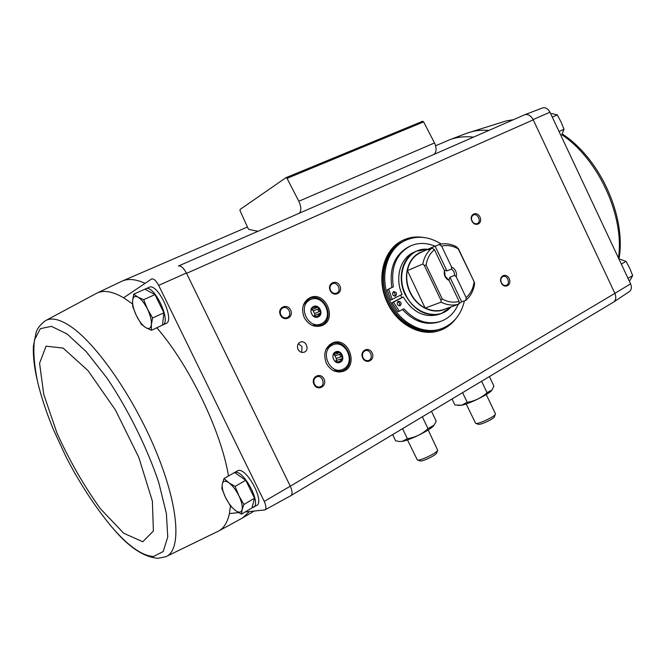<?xml version="1.0" encoding="UTF-8"?>
<svg xmlns="http://www.w3.org/2000/svg" width="666" height="666" viewBox="0 0 666 666"><rect width="100%" height="100%" fill="white"/><g stroke="black" fill="none" stroke-linecap="round" stroke-linejoin="round"><path stroke-width="1" d="M264.252 501.415C266.184 505.852 266.417 508.682 264.935 509.906L290.859 495.662C292.599 494.255 292.407 491.1 290.284 486.188L264.252 501.415L158.683 285.381C156.06 280.611 153.704 278.471 151.607 278.962L123.626 297.785C112.637 291.425 103.771 289.852 97.028 293.057L122.269 281.044C128.355 278.43 135.964 279.187 145.096 283.333M264.935 509.906L245.105 511.996M238.703 512.629L229.42 513.553L230.478 506.052M228.488 475.982C221.162 431.218 189.519 365.534 156.835 327.772M132.517 303.887L123.626 297.785M233.291 473.26L238.187 470.496C246.895 467.782 264.935 501.773 256.701 505.419L251.998 507.75M145.013 289.235L149.126 287.296C157.592 282.417 175.341 320.429 166.059 323.476L151.398 330.303L151.382 324.484L152.622 317.998L147.511 309.124L143.648 299.675L138.012 297.169L133.683 294.139L132.584 300.699L132.725 306.618L136.488 315.826L141.467 324.459L145.787 327.647L151.398 330.303M525.224 114.585L524.6 114.827M178.396 266.025C180.827 265.426 183.5 267.757 186.405 273.01L290.284 486.197L614.876 293.365C616.375 297.269 615.992 300.15 613.711 302.006L613.353 302.222M178.463 266C180.977 265.501 183.674 267.948 186.563 273.351L533.241 119.855L614.751 293.09C616.425 297.219 616.025 300.224 613.544 302.106L291.034 495.554M158.683 285.381L186.405 273.01M298.043 349.342C296.836 346.029 297.61 343.623 300.349 342.133C306.01 339.668 310.015 350.316 304.146 352.206C301.573 352.888 299.542 351.931 298.043 349.342M314.002 384.382C310.423 377.081 320.521 371.67 323.976 378.979C327.555 386.205 317.507 391.716 314.002 384.382M280.419 315.051C276.815 307.709 287.154 302.697 290.617 310.04C294.222 317.307 283.949 322.427 280.419 315.051M326.348 363.286C322.927 353.738 325.116 346.903 332.908 342.79C348.909 336.238 359.307 366.949 342.599 371.495C335.747 373.01 330.336 370.279 326.348 363.286M304.237 317.54C300.915 308.658 302.78 302.073 309.832 297.785C325.358 289.976 338.161 319.813 321.803 325.657C314.494 327.78 308.641 325.075 304.237 317.54M455.852 318.723C451.456 324.442 445.945 328.421 439.327 330.652C421.212 337.063 397.627 324.883 387.545 303.13C375.524 279.179 383.366 248.901 403.013 240.226C409.34 237.254 416.067 236.313 423.201 237.412M501.282 282.867C498.143 276.348 506.135 272.069 509.165 278.588C512.296 285.048 504.353 289.41 501.282 282.867M362.712 357.975C359.249 350.882 368.781 345.779 372.119 352.88C375.582 359.906 366.109 365.11 362.712 357.975M330.236 290.584C326.756 283.45 336.497 278.721 339.851 285.856C343.34 292.923 333.649 297.752 330.236 290.584M471.903 221.004C468.756 214.452 476.923 210.489 479.961 217.041C483.108 223.535 474.983 227.581 471.903 221.004M542.241 108.083L542.582 107.934C545.446 107.201 547.91 108.616 549.974 112.196L630.594 283.833C631.909 287.279 631.534 289.843 629.478 291.517L613.711 302.006M524.458 114.877L524.841 114.71C528.021 113.894 530.777 115.518 533.108 119.58L533.241 119.855C530.844 115.509 527.988 113.819 524.658 114.793L178.596 265.942M630.594 283.833L614.876 293.365M533.108 119.58L549.974 112.196M286.122 177.606L422.644 121.262L285.997 177.656L240.051 209.474L240.076 210.764L248.193 228.646L249.001 229.479L257.975 231.269M286.055 177.622L287.046 178.363L298.826 201.24C301.323 206.785 301.482 210.772 299.292 213.228M422.644 121.262L423.651 121.895L434.507 142.949C436.754 148.068 436.588 151.881 433.999 154.387M435.614 145.771L449.7 139.743C456.909 137.029 464.835 136.164 473.476 137.146M249.417 511.563L242.466 517.99M472.036 220.912C471.004 218.198 471.461 216.225 473.393 214.993C477.639 212.762 481.759 221.795 477.306 223.576C475.191 224.242 473.434 223.36 472.036 220.912M330.569 290.401C329.454 287.421 330.053 285.206 332.392 283.766C337.487 281.144 341.983 291.042 336.646 293.148C334.141 293.947 332.118 293.032 330.569 290.401M363.003 357.7C361.829 354.404 362.587 352.073 365.276 350.724C370.596 348.684 373.951 358.999 368.456 360.489C366.158 361.005 364.344 360.073 363.003 357.7M501.381 282.709C500.308 279.778 500.849 277.714 503.005 276.532C507.392 274.667 510.805 283.957 506.243 285.356C504.254 285.847 502.639 284.965 501.381 282.709M402.714 240.376L410.04 237.953L417.79 237.271M452.048 322.569L445.97 327.439L439.002 330.752M308.216 298.693L310.323 298.318M331.218 343.573L333.316 343.373M342.574 370.787L340.784 371.903M280.836 314.827C279.678 311.755 280.344 309.457 282.834 307.942C288.245 305.17 292.865 315.376 287.204 317.599C284.557 318.448 282.434 317.524 280.836 314.827M314.369 384.066C313.162 380.611 314.002 378.188 316.908 376.781C322.594 374.717 325.857 385.406 320.005 386.904C317.607 387.412 315.734 386.463 314.369 384.066M298.376 343.681L302.023 346.67L301.64 352.347M552.289 117.124L557.275 114.902L551.648 113.503M559.057 131.527L564.01 129.254L561.022 121.903L557.275 114.902M561.696 134.915L564.01 129.254M630.019 280.378L632.7 275.566L629.728 268.265L626.04 261.38L620.079 259.216M628.005 278.33L632.7 275.566M621.32 264.094L626.04 261.38M224.001 478.529L234.615 472.51L245.762 480.278L254.537 498.226L251.948 507.933L241.458 514.16L242.091 509.698L243.914 504.478L238.903 495.804L235.081 486.43L228.913 482.792L224.001 478.529L222.327 483.857L221.836 488.444L225.566 497.569L230.453 506.027L235.339 510.406L241.458 514.16M234.007 472.677L234.948 472.336C243.614 469.647 261.68 503.704 253.496 507.325M133.683 294.139L144.922 289.186L154.978 294.613L163.886 312.837L162.512 325.133M145.696 288.811C154.112 283.949 171.903 322.028 162.671 325.05M154.978 294.613L143.648 299.675M163.886 312.837L152.622 317.998M136.488 315.826C133.7 309.965 132.392 304.92 132.584 300.699C133 296.761 134.815 295.579 138.012 297.169C141.325 299.184 144.497 303.172 147.511 309.124C150.374 315.168 151.665 320.288 151.382 324.484C150.849 328.321 148.984 329.379 145.787 327.647C142.507 325.541 139.402 321.603 136.488 315.826M245.762 480.278L235.081 486.43M254.537 498.226L243.914 504.478M225.566 497.569C222.835 491.824 221.753 487.254 222.327 483.857C223.152 480.769 225.349 480.411 228.913 482.792C232.584 485.564 235.914 489.901 238.903 495.804C241.708 501.723 242.765 506.36 242.091 509.698C241.15 512.67 238.903 512.912 235.339 510.406C231.718 507.575 228.463 503.296 225.566 497.569M448.826 280.244L449.95 277.223L461.671 301.806L458.832 303.771M434.457 249.692C429.953 253.371 427.164 258.5 426.098 265.076L424.325 265.418L422.835 263.977C424.159 257.118 427.231 251.798 432.034 248.027L434.457 249.692L444.413 270.571L445.238 276.282L449.175 280.553L459.107 301.382L458.799 304.129L456.21 305.045M446.944 270.92L435.189 246.278L439.194 244.48L441.616 246.129L451.523 266.916L451.631 269.006L446.944 270.92L444.147 270.021M451.523 266.916C455.419 269.022 457.001 272.336 456.26 276.856L466.133 297.585L465.817 300.333L461.671 301.806M456.26 276.856L454.662 275.358L449.95 277.223M432.034 248.027L428.055 249.817L432.167 247.361L420.629 252.547C413.644 255.886 409.249 261.913 407.425 270.621L425.149 308.092C418.781 304.753 413.836 299.525 410.331 292.407C406.984 285.206 405.952 277.947 407.226 270.637M458.799 304.129C453.022 305.844 447.119 305.195 441.083 302.173L425.149 308.092M441.616 246.129C447.161 244.805 452.697 245.721 458.216 248.859L474.425 282.376L474.533 284.324C473.36 291.075 470.454 296.403 465.817 300.333M435.189 246.278L432.167 247.361M439.194 244.48C445.013 242.99 450.857 243.806 456.734 246.92L458.216 248.859M422.835 263.977L407.425 270.621M474.075 282.176C473.135 288.644 470.487 293.789 466.133 297.585M459.107 301.382C453.596 302.905 448.002 302.131 442.324 299.059L440.934 300.2L441.083 302.173M449.175 280.553C445.238 278.446 443.648 275.116 444.413 270.571M426.098 265.076L442.324 299.059M450.191 307.767L441.208 313.578L438.594 314.494C424.4 318.115 412.645 312.287 403.313 297.019L401.806 297.619L400.616 295.138M451.057 306.893L441.208 313.578C426.423 317.232 414.418 310.939 405.186 294.722C396.844 278.088 402.372 257.018 416.183 251.249L413.661 252.397C400.283 258.017 394.58 278.005 402.056 294.397L390.692 300.083L387.279 289.793L391.866 287.462C389.111 268.09 394.78 254.504 408.866 246.703L410.364 246.004C396.253 253.821 390.584 267.432 393.348 286.846L391.866 287.462M464.452 300.816C461.063 314.976 453.246 324.317 440.975 328.846C423.268 335.156 400.174 323.226 390.309 301.923C378.546 278.48 386.213 248.843 405.452 240.384C417.224 235.248 429.154 236.463 441.242 244.031M403.313 297.019L393.448 302.131L399.309 311.172L403.862 308.783C415.076 320.995 427.331 325.199 440.634 321.395L439.069 321.928C425.849 325.716 413.661 321.578 402.48 309.507M401.806 297.619L391.958 302.714L397.802 311.738L399.309 311.172M440.975 328.846L439.677 329.279C421.978 335.572 398.917 323.676 389.069 302.414C377.331 279.012 384.998 249.425 404.212 240.975L405.452 240.384M387.845 302.897C376.115 279.545 383.783 250 402.98 241.567L404.087 241.034C384.873 249.484 377.206 279.071 388.952 302.464C398.792 323.718 421.853 335.614 439.543 329.32L438.378 329.703C420.696 335.997 397.669 324.117 387.845 302.897M440.634 321.395C448.684 318.481 454.553 312.795 458.241 304.329M435.164 246.278C426.556 242.599 418.29 242.507 410.364 246.004M393.348 286.846L387.279 289.793M388.761 289.177L392.182 299.492M393.448 302.131L391.958 302.714M393.498 291.683C391.858 294.222 392.507 295.704 395.462 296.145C397.277 293.656 396.67 292.149 393.631 291.625L393.498 291.683M394.638 296.262C395.571 294.272 395.013 292.89 392.957 292.116M398.135 301.348C396.495 303.863 397.136 305.353 400.058 305.819C401.914 303.355 401.323 301.848 398.293 301.273L398.135 301.348M399.234 305.927C400.199 303.954 399.658 302.564 397.619 301.756M424.325 265.418L440.934 300.2M458.225 248.318L474.425 282.376M451.631 269.006L453.954 271.761L454.662 275.358M458.125 405.436L461.821 405.194C469.855 403.663 489.568 393.822 491.841 390.234L491.924 390.118M489.393 376.573L493.931 386.072L492.016 389.985L487.054 392.69C481.418 397.893 474.8 401.099 467.207 402.314L461.738 405.186L454.903 405.003L452.023 398.992M481.593 381.252L487.054 392.69M462.587 392.657L467.207 402.314M475.666 423.351L478.296 424.259C480.111 425.291 493.914 418.864 494.413 416.758L494.43 416.716M466.175 403.954L475.632 423.343C477.822 424.608 494.788 416.708 495.387 414.144L495.404 413.711M431.476 411.313L436.205 421.162L434.149 425.058L428.03 428.671C422.161 434.074 415.284 437.412 407.384 438.686L402.222 441.35L399.525 441.5L402.322 441.358C410.114 440.184 431.377 429.453 433.874 425.449L433.957 425.324M399.525 441.5L395.637 440.842L392.64 434.615M422.327 416.808L428.03 428.671M402.555 428.663L407.384 438.686M417.374 459.973L420.096 460.889C422.061 461.971 436.155 455.219 436.68 452.947L436.696 452.897M407.484 439.926L417.341 459.965C419.722 461.28 437.046 452.988 437.67 450.224L428.18 429.97M320.429 313.162L318.589 316.333L318.373 315.792L319.131 313.694L320.429 313.162L320.446 311.646L319.722 311.363C318.215 311.005 317.79 310.14 318.465 308.766L318.698 308.033L317.507 307.118L316.067 307.9L314.194 307.143L313.919 306.66L317.507 307.118M313.902 316.483L314.319 316.1L317.374 316.949L314.077 316.658M312.437 315.318L311.097 312.437M311.039 309.59L312.695 307.267L310.989 310.306M321.695 323.618C308.608 330.461 296.828 306.102 310.156 299.733C323.243 293.19 334.765 317.108 321.695 323.618M318.398 316.8L318.123 316.924C312.404 319.63 307.734 308.758 313.636 306.477C319.23 303.713 324.084 314.244 318.398 316.8M303.43 304.903L309.324 298.718C323.601 291.467 336.213 318.348 321.67 324.983L312.229 325.399M320.779 325.391L318.032 326.482M306.643 299.95L309.324 298.718M313.495 306.543C319.089 304.012 323.718 314.41 318.115 316.916L317.982 316.983M313.919 306.66L313.328 306.626M318.698 308.033L320.446 311.646M317.374 316.949L318.589 316.333M312.462 309.465L314.568 313.561L319.722 311.363M315.068 315.409L314.568 313.561M314.535 315.692L313.511 316.308M342.291 358.466L340.493 361.696L340.268 361.13L341.208 358.907L342.291 358.466L342.307 356.934L341.583 356.643C340.06 356.268 339.643 355.403 340.326 354.054L340.567 353.338L339.385 352.447L337.745 353.288L335.839 352.064L339.385 352.447M339.294 362.346L335.739 361.971L336.355 361.471L339.294 362.346L340.493 361.696M334.415 360.814L333.075 357.917M333.191 354.587L334.64 352.697L333.017 355.752M343.606 368.997C330.711 376.182 318.972 351.906 332.109 345.196C345.005 338.32 356.485 362.137 343.606 368.997M340.326 362.196L339.627 362.495C333.741 364.735 329.961 353.538 335.997 351.74C341.5 349.517 345.687 359.64 340.326 362.196M326.032 349.267L332.317 343.681C346.37 337.812 357.276 363.669 343.556 370.313L341.6 371.145L333.208 370.521M341.6 371.145L338.794 372.011M329.57 344.688L332.317 343.681M335.847 351.79C341.333 349.8 345.304 359.79 340.026 362.296L339.477 362.545M335.839 352.064L335.373 352.014M340.567 353.338L342.307 356.934M334.39 354.454L336.247 358.441L341.583 356.643M336.563 360.456L336.247 358.441M336.222 360.589L335.056 361.488M434.507 142.949L298.826 201.24M423.651 121.895L287.046 178.363M505.91 121.012L466.758 133.267C473.518 130.719 480.91 129.762 488.927 130.394M513.461 119.68L506.335 120.904L513.361 119.722M561.804 134.69C598.584 159.241 624.733 216.508 618.456 258M165.784 556.743L218.748 530.968C223.942 528.088 227.497 522.286 229.42 513.553M113.986 529.537C129.395 547.594 144.106 557.184 158.125 558.308L165.934 556.676C181.385 550.574 179.246 508.283 156.885 453.413C134.657 398.601 96.503 343.506 70.305 326.207C59.515 319.072 51.165 317.266 45.255 320.804L45.23 320.821C38.47 326.232 37.687 328.746 36.264 331.851L33.408 346.154C32.992 355.561 34.149 366.433 36.896 378.771M153.521 556.476L163.187 551.531L167.757 536.979L166.367 513.403L158.749 482.534C147.144 447.852 128.272 409.707 107.051 378.146L86.205 351.623L67.091 333.974L51.432 326.34L40.368 328.663L34.441 339.976C33.05 351.432 34.199 365.792 37.887 383.058C41.642 398.235 46.878 413.877 53.613 429.986L66.242 457.309C79.704 483.25 94.689 506.26 111.197 526.34C127.939 545.854 142.041 555.902 153.521 556.476M142.782 541.758L153.405 530.977L152.364 501.107L138.828 457.45L115.459 410.04L87.987 370.571L63.103 348.085L46.087 346.178L39.577 363.245L43.74 394.339L57.035 433.225C69.664 460.955 84.132 486.13 100.416 508.749L123.726 533.241L142.782 541.758M455.452 305.336L443.523 309.573C437.62 311.58 431.543 311.039 425.291 307.967M445.621 308.824C433.932 315.135 416.983 307.534 410.09 292.516C401.831 276.149 408.4 255.444 422.652 251.631M427.922 249.267L416.183 251.249L426.69 249.242M450.99 306.918C439.377 320.954 414.635 314.602 405.619 294.53C394.58 273.085 407.975 246.836 427.855 249.3M313.328 310.989L318.465 308.766M316.508 316.575L318.373 315.792M312.487 307.892L314.194 307.143M335.006 355.877L340.326 354.054M338.178 361.829L340.268 361.13M334.482 353.08L336.105 352.514M247.444 227.006L122.269 281.044M254.062 511.097L243.265 517.54M542.582 107.934L524.841 114.71M466.758 133.267L449.7 139.743M562.162 133.891C600.049 158.391 626.465 216.658 619.022 258.899M218.748 530.968L242.682 517.873M97.028 293.057L45.255 320.804M494.413 416.758L495.387 414.144M495.412 413.744L486.247 394.538M436.68 452.947L437.67 450.224M314.152 315.801L319.039 313.736M313.628 316.392L314.285 316.117M310.872 310.456L311.322 310.256M311.863 309.732L316.025 307.917M335.98 360.647L341.1 358.941M335.431 361.78L336.355 361.471M334.074 354.553L337.745 353.288"/></g></svg>
